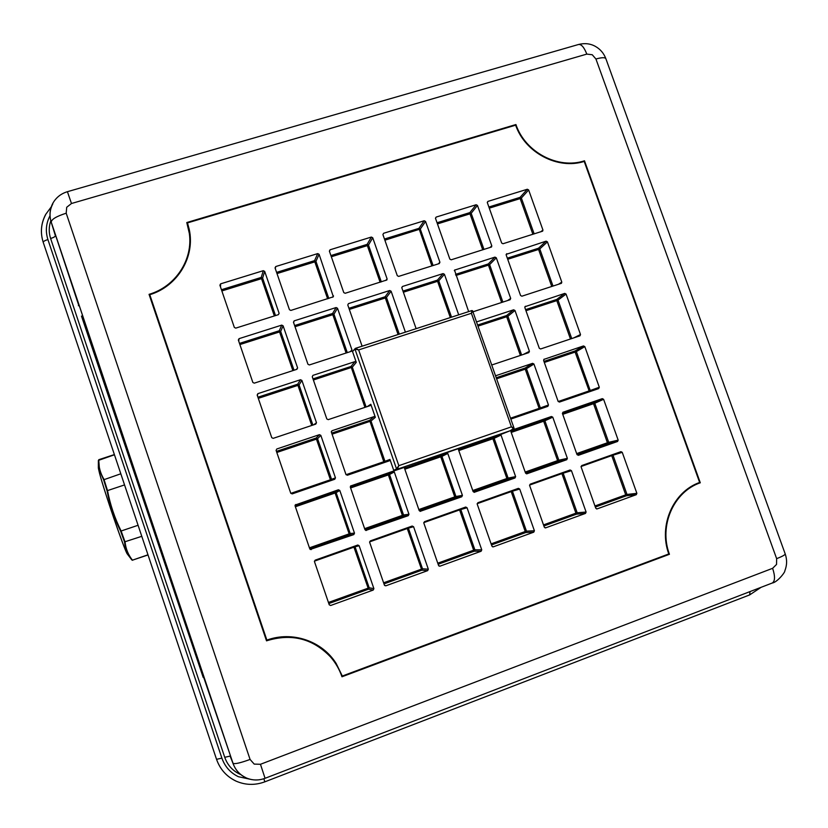 <?xml version="1.0" encoding="UTF-8"?>
<svg xmlns="http://www.w3.org/2000/svg" width="828" height="828" viewBox="0 0 828 828"><rect width="100%" height="100%" fill="white"/><g stroke="black" fill="none" stroke-linecap="round" stroke-linejoin="round"><path stroke-width="1.24" d="M81.486 316.079L203.202 677.418L81.486 316.079M203.202 677.418L204.019 677.118L79.198 305.47L78.381 305.718M66.199 213.21C56.397 216.346 51.419 219.337 51.243 222.163L232.968 763.24C234.479 764.316 240.182 763.043 250.077 759.442L66.199 213.21L66.706 207.279L71.487 203.502L586.814 54.099C584.123 47.258 581.339 44.06 578.451 44.515L67.399 191.703C60.993 193.648 56.149 197.478 52.878 203.202M341.974 676.776L669.438 554.284C658.664 525.873 673.619 491.78 700.291 482.786L584.496 160.798C558.134 169.574 525.2 152.29 515.927 124.542L186.786 222.535L189.333 233.424C193.162 259.671 175.577 286.602 149.05 294.354L266.512 640.841C291.446 633.11 312.798 638.481 330.558 656.977C335.63 662.804 339.428 669.397 341.974 676.776M668.03 554.232L669.438 554.284M700.291 482.786L698.366 482.952M266.875 640.106C292.284 630.781 322.082 640.955 336.178 663.497L342.316 676.031L668.776 553.953C658.312 525.542 673.154 491.708 699.639 482.455L584.206 161.429C557.824 169.906 525.138 152.756 515.627 125.173L187.49 222.898L189.177 229.159C195.398 256.608 177.803 286.291 149.775 294.706L266.875 640.106M340.474 672.833L342.316 676.031M394.438 470.728L393.745 470.387L396.529 468.876L398.837 465.667L397.233 469.217L394.438 470.728L404.861 467.209M384.709 462.407L384.948 461.31L389.947 459.447L393.745 470.387M389.947 459.447L389.284 460.844L347.387 475.231L345.98 474.547L331.355 432.123L332.038 430.736L331.303 431.626M373.956 416.65L375.343 417.343L370.985 421.017L369.63 420.345L373.956 416.65L332.038 430.736M367.218 406.62L370.809 404.261L375.343 417.343M370.809 404.261L370.137 405.637L328.219 419.651L326.812 418.947L312.259 376.73L312.943 375.353L312.259 376.73M354.891 361.65L356.278 362.353L352.314 367.166L350.958 366.483L354.891 361.65L312.943 375.353M510.193 430.726L397.233 469.217L396.529 468.876L354.974 349.106L355.357 348.381L358.659 349.923L354.974 349.106L352.511 351.507L356.278 362.353M352.511 351.507L355.357 348.381L471.981 310.531L472.695 310.873L471.401 313.274L471.981 310.531L355.44 348.371M347.781 304.983L348.453 303.628L347.781 304.973L362.105 346.197M389.729 290.524L391.106 291.218L386.469 297.449L385.134 296.766L389.729 290.524L348.453 303.628M405.399 332.142L391.106 291.218M450.318 317.559L437.588 281.323L438.757 280.796L437.432 280.123L443.084 273.592L402.48 286.478L401.828 287.813L416.122 328.664M443.084 273.592L444.439 274.285L438.757 280.796L451.539 317.165M458.702 314.837L444.439 274.285M513.639 309.796L514.975 310.49L507.895 316.234L506.581 315.561L513.639 309.796L476.586 321.906M523.389 354.436L529.423 351.289L514.975 310.49M529.423 351.289L528.802 352.624L491.77 364.993M532.601 363.337L533.936 364.02L526.463 368.698L525.149 368.025L532.601 363.337L495.579 375.777M540.135 409.001L540.353 407.935L548.467 405.006L533.936 364.02M548.467 405.006L547.846 406.362L510.835 419.071M472.757 490.538L506.891 478.501L492.919 438.768L494.14 438.333L492.805 437.67L510.079 430.788M499.657 434.389L501.012 435.062L494.14 438.333L508.113 478.098L506.891 478.501L507.492 479.443L508.113 478.098L515.627 476.607L501.012 435.062M515.627 476.607L514.995 477.984L507.492 479.443L473.119 491.573M474.102 492.339L514.995 477.984M474.496 492.287L473.13 491.604L458.484 449.759L458.857 448.528M446.406 452.781L447.782 453.465L441.945 456.373L440.61 455.7L446.406 452.781L459.136 448.383M462.428 495.382L461.776 496.779L455.317 497.856L455.949 496.489L462.428 495.382L447.782 453.465M420.086 511.362L461.776 496.779M420.593 511.311L419.206 510.628L404.54 468.4L405.202 467.013M392.896 471.256L394.283 471.95L389.522 474.496L388.156 473.823L392.896 471.256L350.544 486.036M408.96 514.25L408.297 515.658L402.894 516.351L403.546 514.975L408.96 514.25L394.283 471.95M365.728 530.458L408.297 515.658M366.421 530.448L365.013 529.754L350.327 487.143L351 485.736M350.244 351.672L351.972 349.965L351.31 351.331L309.361 364.951L307.954 364.258L293.474 322.227L294.157 320.86L293.598 322.599M336.127 307.54L337.503 308.244L333.953 314.164L332.597 313.481L336.127 307.54L294.157 320.86M351.972 349.965L337.503 308.244M373.894 588.625L373.221 590.064L368.512 589.194L369.174 587.787L373.894 588.625L359.135 545.735L355.057 546.759L354.57 546.169M329.202 604.709L330.662 605.496L373.221 590.064M330.662 605.496L329.244 604.802L314.454 561.601L315.147 560.163L357.81 545.021L359.135 545.735M467.044 507.74L465.719 507.036L424.495 521.671L423.832 523.079L438.571 565.503L439.958 566.176L481.109 551.251L474.227 551.21L474.868 549.823L481.751 549.844L467.044 507.74L460.792 509.53L460.327 508.951M481.751 549.844L481.109 551.251M428.324 569.209L427.662 570.637L421.845 570.181L422.497 568.784L428.324 569.209L413.586 526.722L408.401 528.129L407.925 527.55M384.606 585.468L385.817 585.81L427.662 570.637M385.817 585.81L384.409 585.127L369.65 542.319L370.323 540.891L412.189 526.039L413.586 526.722M354.498 533.16L353.815 534.577L349.519 534.888L350.192 533.491L354.498 533.16L339.801 490.466L336.137 492.65L334.76 491.977L338.393 489.783L295.151 505.049M310.21 549.461L353.815 534.577M311.235 549.616L309.807 548.923L295.099 505.918L295.793 504.49M338.393 489.783L339.801 490.466M335.454 477.849L320.829 435.362L317.569 438.695L316.192 438.012L319.422 434.669L276.8 448.983L276.097 450.38L290.742 493.198L292.17 493.902L334.771 479.257L335.454 477.849L330.424 479.764L316.441 439.13L276.811 452.471M276.097 450.391L276.8 448.983M319.422 434.669L320.829 435.362M501.644 302.489L488.427 265.136L489.617 264.608L488.313 263.935L494.968 257.115L454.531 270.135L468.648 311.607M494.968 257.115L496.303 257.808L489.617 264.608L502.886 302.085M507.667 300.523L510.7 298.422L496.303 257.808M510.7 298.422L510.069 299.746L473.016 311.783M220.6 283.849L219.896 285.215L234.334 327.422L235.752 328.126L278.415 314.661L279.108 313.294L264.681 271.387L262.621 278.115L261.244 277.421L263.283 270.684L220.6 283.849L220.496 286.995M263.283 270.684L264.681 271.387M300.512 379.721L301.909 380.425L299.063 384.896L297.687 384.213L300.512 379.721L257.86 393.652L257.363 395.639M313.729 424.795L316.472 422.715L301.909 380.425M316.472 422.715L315.789 424.112L273.157 438.354L271.739 437.65L257.166 395.049L257.86 393.652M239.044 338.662L238.34 340.049L252.85 382.453L254.268 383.157L296.921 369.298L297.614 367.922L283.114 325.818L280.671 331.428L279.295 330.734L281.717 325.114L239.044 338.662L238.754 341.239M281.717 325.114L283.114 325.818M275.734 266.544L275.041 267.899L289.458 309.724L290.866 310.428L333.363 296.797L319.101 254.299L315.934 261.327L314.578 260.634L317.714 253.596L275.734 266.544L275.3 268.645M317.714 253.596L319.101 254.299M330.051 249.797L329.378 251.132L343.775 292.584L345.162 293.288L386.904 279.957L387.1 278.912L372.724 237.76L368.481 245.067L367.135 244.374L371.348 237.056L330.051 249.797L329.472 251.401M371.348 237.056L372.724 237.76M487.971 201.38L487.35 202.684L501.675 243.049L503 243.742L542.64 231.157L542.94 230.029L528.637 189.943L521.371 198.027L520.077 197.354L527.312 189.25L487.971 201.38L487.288 202.322M527.312 189.25L528.637 189.943M438.25 263.894L439.906 262.248L425.561 221.459L420.272 229.035L418.947 228.352L424.205 220.755L383.571 233.289L382.919 234.603M439.906 262.248L439.275 263.573L398.661 276.397L397.295 275.693L382.919 234.614L383.571 233.289M424.205 220.755L425.561 221.459M436.149 217.081L435.507 218.385L449.852 259.112L451.208 259.806L491.521 246.992L491.791 245.875L477.466 205.437L471.173 213.282L469.869 212.599L476.131 204.744L436.149 217.081L435.456 218.188M476.131 204.744L477.466 205.437M506.808 253.647L506.177 254.962L520.574 295.513L521.899 296.196L561.415 283.321L561.798 282.12L547.432 241.859L539.784 248.917L538.49 248.245L546.118 241.165L506.146 254.372M546.118 241.165L547.432 241.859M525.459 306.236L524.838 307.55L539.297 348.288L540.632 348.971L580.014 335.795L580.5 334.522L566.073 294.075L558.02 300.109L556.726 299.446L564.748 293.391L524.89 306.733M564.748 293.391L566.073 294.075M622.242 452.336L620.959 451.653L581.722 465.574L581.111 466.94L595.756 508.226L597.091 508.899L636.277 494.689L626.403 495.786L626.993 494.451L636.877 493.333L622.242 452.336L613.01 455.203L612.544 454.634M636.877 493.333L636.277 494.689M544.234 359.135L543.613 360.47L558.134 401.383L559.469 402.066L598.706 388.58L599.306 387.245L584.816 346.621L576.371 351.61L575.077 350.948L583.492 345.938L543.81 359.414M583.492 345.938L584.816 346.621M602.298 398.641L603.612 399.313L594.773 403.246L593.479 402.594L602.298 398.641L562.864 412.282M576.661 453.599L607.431 442.752L608.104 443.653L608.704 442.328L618.174 440.123L603.612 399.313M618.174 440.123L617.574 441.469L608.104 443.653L577.023 454.613L578.368 455.317L617.574 441.469M563.061 412.189L562.45 413.534L577.033 454.644M571.444 470.666L570.099 469.993L530.262 484.132L529.63 485.518L544.306 527.177L545.662 527.85L585.489 513.412L576.578 514.136L577.178 512.78L586.1 512.035L571.444 470.666L563.164 473.192L562.709 472.622M586.1 512.035L585.489 513.412M519.715 489.037L518.4 488.344L477.859 502.731L477.207 504.128L491.915 546.169L493.291 546.842L533.77 532.166L525.852 532.507L526.473 531.141L534.402 530.769L519.715 489.037L512.439 491.201L511.963 490.631M534.402 530.769L533.77 532.166M526.577 473.844L525.552 473.109L510.938 431.636L511.342 430.384M551.438 416.505L552.773 417.177L544.896 420.779L543.592 420.117L551.438 416.505L511.569 430.27M525.18 472.053L557.606 460.616L558.248 461.538L558.848 460.202L567.366 458.35L552.773 417.177M567.366 458.35L566.745 459.716L558.248 461.538L525.542 473.078M526.898 473.782L566.745 459.716M590.043 391.561L590.24 390.516L599.306 387.245M331.324 480.447L331.562 479.34L317.569 438.695L316.441 439.13L316.192 438.012L276.438 451.384M514.064 428.211L513.691 429.007L511.425 426.844L514.064 428.211L510.141 430.757M472.612 310.904L514.053 428.2M190.005 234.314L187.49 222.898M189.384 233.848L189.985 234.252M152.01 303.069L152.787 303.586M265.053 636.515L265.384 635.718M583.802 161.543L584.496 160.798M515.927 124.542L515.42 125.235M203.647 677.252L233.517 764.72C236.001 770.578 240.068 774.873 245.719 777.595M265.063 778.299L772.213 583.036C775.111 581.297 775.256 576.391 772.627 568.308L260.468 764.285L265.063 778.299C258.522 780.711 252.105 780.514 245.844 777.73C240.13 774.987 236.021 770.651 233.517 764.72L233.517 764.71M785.172 553.839L605.889 58.747C605.175 57.287 601.852 57.37 595.932 59.005L776.643 558.652C782.47 556.375 785.306 554.77 785.172 553.839C787.159 559.542 787.066 565.151 784.892 570.668M67.41 191.703L71.487 203.502M52.837 203.843C49.887 209.432 49.276 215.29 51.005 221.418L78.815 305.584M240.824 774.604L239.665 774.097C232.44 770.589 227.472 764.989 224.74 757.309L230.122 756.088L233.382 764.368M51.057 221.593L55.362 235.721C55.29 236.58 53.716 237.512 50.622 238.505C48.697 232.585 48.759 226.675 50.819 220.755M50.022 215.735L49.99 215.787C46.006 223.384 45.312 231.312 47.91 239.551L221.883 758.127L216.543 759.338C220.051 769.243 226.458 776.447 235.773 780.959M45.643 214.669C40.996 223.508 40.189 232.72 43.222 242.314L216.543 759.338C220.051 769.264 226.479 776.488 235.804 781.011C245.264 785.192 254.952 785.472 264.846 781.829L263.842 778.744M120.816 473.782L103.603 479.805L99.577 470.428L98.729 459.964C98.604 466.868 100.364 473.337 103.986 479.371L107.516 490.6C110.207 504.707 114.74 518.193 121.136 531.048L125.08 542.029C125.784 548.86 128.247 554.895 132.459 560.163L147.974 554.801M132.459 560.163L148.026 554.957M98.366 460.803L98.346 467.706L99.495 473.057C104.204 491.335 125.504 553.114 127.419 554.149L131.642 559.676C127.595 554.512 125.225 548.591 124.51 541.905L141.774 536.316M98.366 460.42L114.45 454.789M107.516 490.6L124.552 484.918M124.51 541.905L120.65 531.162L138.079 525.273M120.65 531.162C114.295 518.338 109.762 504.894 107.06 490.807L103.603 479.805M131.9 560.007L132.449 560.163M750.054 591.565L749.619 594.928L264.846 781.829M224.74 757.309L50.622 238.505M221.883 758.127C224.905 766.635 230.412 772.834 238.412 776.716L251.888 779.624M260.468 764.285L254.206 764.099L250.077 759.442M776.643 558.652L776.54 564.437L772.627 568.308M586.814 54.099L592.237 54.741L595.932 59.005M334.036 660.382L337.42 666.633L334.036 660.382M510.886 431.419L543.592 420.117L543.665 421.224L544.896 420.779L558.848 460.202L557.606 460.616L543.665 421.224L511.218 432.433M491.118 543.872L525.242 531.514L511.207 491.604L477.145 503.693M511.042 490.952L511.207 491.604L512.439 491.201L526.473 531.141L525.242 531.514L525.852 532.507L491.49 544.948M492.494 546.801L493.291 546.842M543.51 524.9L575.926 513.174L561.922 473.595L529.568 485.084M561.767 472.954L561.922 473.595L563.164 473.192L577.178 512.78L575.926 513.174L576.578 514.136L543.882 525.977M545 527.86L545.662 527.85M562.398 413.327L593.479 402.594L593.521 403.691L594.773 403.246L608.704 442.328L607.431 442.752L593.521 403.691L562.73 414.342M589.453 391.758L575.129 352.086L576.371 351.61L590.24 390.516L558.207 401.539M543.955 361.412L575.077 350.948L575.129 352.086L544.317 362.457M594.959 505.98L625.72 494.844L611.737 455.617L581.039 466.516M611.592 454.976L611.737 455.617L613.01 455.203L626.993 494.451L625.72 494.844L626.403 495.786L595.332 507.046M596.533 508.93L597.091 508.899M570.471 338.994L556.799 300.616L525.966 310.717M525.583 309.641L556.726 299.446L556.799 300.616L558.02 300.109L571.734 338.58M573.68 337.927L580.5 334.522M551.769 286.498L538.573 249.456L507.719 259.278M507.316 258.17L538.49 248.245L538.573 249.456L539.784 248.917L553.021 286.084M558.362 284.346L561.798 282.12M482.734 249.849L469.993 213.841L437.453 223.912M437.049 222.753L469.869 212.599L469.993 213.841L471.173 213.282L483.976 249.456M489.845 247.603L491.791 245.875M433.096 265.519L420.272 229.035L384.875 240.192M384.461 239.023L418.947 228.352L431.885 265.902M532.89 234.303L520.17 198.596L489.286 208.159M488.882 207.01L520.077 197.354L520.17 198.596L521.371 198.027L534.153 233.91M540.715 231.84L542.94 230.029M385.724 280.475L387.1 278.912M380.124 282.244L367.342 245.616L368.481 245.067L381.325 281.872M330.921 255.573L367.135 244.374L367.342 245.616L331.335 256.752M332.432 297.304L333.498 295.824M327.629 298.825L314.816 261.865L315.934 261.327L328.799 298.453M276.593 272.381L314.578 260.634L314.816 261.865L276.997 273.571M296.331 369.495L297.614 367.922M292.874 370.613L279.564 331.935L280.671 331.428L294.023 370.24M239.489 343.403L279.295 330.734L279.564 331.935L239.892 344.562M311.742 425.457L297.945 385.372L258.295 398.351M312.891 425.074L299.063 384.896L297.945 385.372L297.687 384.213L257.912 397.223M278.353 314.681L279.108 313.294M274.358 315.944L261.534 278.653L262.621 278.115L275.517 315.571M221.438 289.738L261.244 277.421L261.534 278.653L221.852 290.938M455.524 274.368L488.313 263.935L488.427 265.136L455.917 275.486M455.017 269.804L454.324 270.684M290.814 493.364L330.424 479.764L330.786 480.623M309.434 547.836L350.192 533.491L336.137 492.65L295.379 506.757M295.047 505.701L334.76 491.977L349.519 534.888L309.796 548.902M383.602 582.788L422.497 568.784L408.401 528.129L369.588 541.874M407.034 527.86L421.845 570.181L383.985 583.895M438.975 566.041L439.958 566.176M437.764 563.185L473.647 550.196L474.227 551.21L438.147 564.272M459.416 509.272L459.592 509.924L460.792 509.53L474.868 549.823L473.647 550.196L459.592 509.924L423.77 522.634M328.437 602.453L369.174 587.787L355.057 546.759L314.402 561.156M353.701 546.48L368.512 589.194L328.819 603.571M346.114 353.018L332.825 314.681L333.953 314.164L347.284 352.635M294.623 325.559L332.597 313.481L332.825 314.681L295.016 326.718M350.275 486.916L388.156 473.823L388.353 474.92L350.606 487.961M364.641 528.668L402.367 515.368L388.353 474.92L389.522 474.496L403.546 514.975L402.367 515.368L402.894 516.351L365.003 529.723M418.833 509.562L454.748 496.893L440.755 456.797L404.83 469.217M419.196 510.597L455.317 497.856L454.748 496.893L455.949 496.489L441.945 456.373L440.755 456.797L440.61 455.7L404.488 468.182M458.433 449.542L492.805 437.67L492.919 438.768L458.774 450.567M511.425 426.844L471.401 313.274L358.659 349.923L398.837 465.667L511.425 426.844M510.534 418.202L539.121 408.38L539.577 409.198M496.272 377.744L525.149 368.025L525.242 369.164L526.463 368.698L540.353 407.935L539.121 408.38L525.242 369.164L496.634 378.789M520.388 355.44L506.684 316.731L478.066 326.108M477.684 325.021L506.581 315.561L506.684 316.731L507.895 316.234L521.63 355.026M402.967 291.083L437.432 280.123L437.588 281.323L403.371 292.222M402.48 286.478L401.766 287.564M398.082 334.522L385.32 297.966L349.323 309.424M399.282 334.129L386.469 297.449L385.32 297.966L385.134 296.766L348.93 308.285M364.951 407.376L350.958 366.483L313.005 378.893M313.388 380.011L352.314 367.166L366.121 406.983M346.042 474.692L383.788 461.734L369.63 420.345L331.697 433.096M332.069 434.182L370.985 421.017L384.948 461.31L383.788 461.734L384.182 462.593M189.798 233.62L189.995 234.314M151.866 302.634L152.404 302.458M327.36 653.427L323.52 649.442M265.705 636.66L265.157 636.846M47.91 239.551C44.826 240.534 43.263 241.455 43.222 242.304L216.543 759.338M126.953 553.363C123.755 548.229 103.945 490.383 99.515 473.202L98.449 468.627M336.178 663.497L334.615 661.189M189.177 229.159L189.436 230.505M189.436 234.324L190.347 241.735M772.213 583.036C777.088 582.415 785.244 572.272 784.851 570.771M605.889 58.747C603.84 53.271 600.29 49.121 595.249 46.316M578.596 44.474C584.671 42.963 590.209 43.563 595.197 46.285M51.005 221.418L51.005 221.428C49.214 215.052 49.825 208.998 52.847 203.253M231.095 758.541L230.639 757.496M55.134 235.007L54.979 234.459M749.64 594.918L761.087 587.321M51.264 206.865L45.643 214.483C40.976 223.374 40.168 232.647 43.222 242.304M98.801 459.695L114.378 454.572M98.346 467.789L99.505 473.171C103.158 487.04 116.489 527.084 123.393 544.907L127.419 554.149M132.635 560.277L131.911 560.028"/></g></svg>
